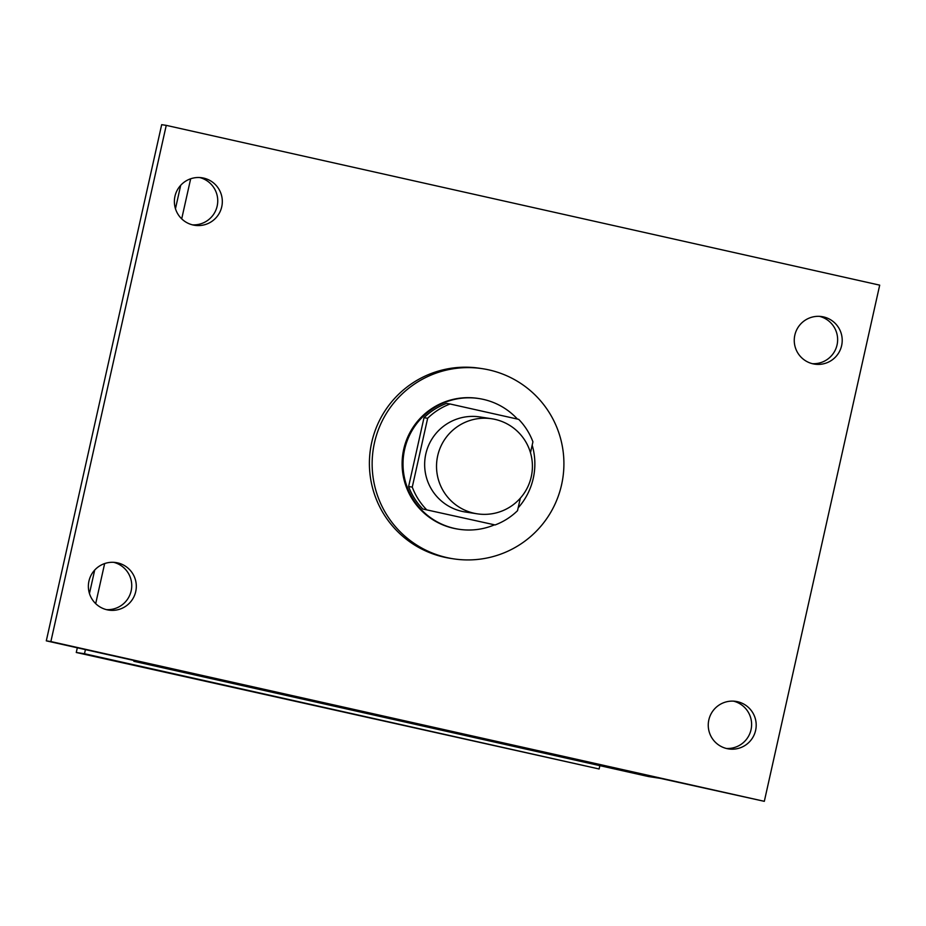 <?xml version="1.0" encoding="UTF-8"?>
<svg xmlns="http://www.w3.org/2000/svg" width="926" height="926" viewBox="0 0 926 926"><rect width="100%" height="100%" fill="white"/><g stroke="black" fill="none" stroke-linecap="round" stroke-linejoin="round"><path stroke-width="1.39" d="M437.685 455.812A48.083 47.944 -81.3 0 1 491.752 418.76A48.083 47.944 -81.3 0 1 531.86 473.545A48.083 47.944 -81.3 0 1 477.191 513.814A48.083 47.944 -81.3 0 1 437.685 455.812M477.191 513.814L465.315 511.997A48.083 47.944 -81.3 0 1 425.81 453.995A48.083 47.944 -81.3 0 1 479.876 416.943L491.752 418.76M495.109 524.949L422.823 509.011L495.109 524.949A64.577 64.38 -81.3 0 0 517.53 510.677L520.331 498.176M530.482 452.733L532.925 441.841A64.577 64.38 -81.3 0 0 518.71 419.362L450.082 403.991A64.577 64.38 -81.3 0 0 427.662 418.263L412.267 487.099A64.577 64.38 -81.3 0 0 426.481 509.578M427.662 418.263L424.004 417.707A64.577 64.38 -81.3 0 1 446.425 403.435L450.082 403.991M424.004 417.707L408.609 486.544L412.267 487.099M422.823 509.011A64.577 64.38 -81.3 0 1 408.609 486.544M517.426 419.073A66.116 65.92 98.7 0 0 403.782 453.925A66.116 65.92 98.7 0 0 494.461 524.845M518.166 507.842A66.116 65.92 98.7 0 0 532.172 445.163M458.926 529.267L458.011 529.128A66.116 65.92 -81.3 0 1 403.701 449.365A66.116 65.92 -81.3 0 1 478.036 398.411L478.95 398.55M374.463 442.813A96.165 95.887 -81.3 0 1 482.585 368.71A96.165 95.887 -81.3 0 1 562.8 478.291A96.165 95.887 -81.3 0 1 453.462 558.829A96.165 95.887 -81.3 0 1 374.463 442.813M453.462 558.829L450.73 558.413A96.165 95.887 -81.3 0 1 371.72 442.397A96.165 95.887 -81.3 0 1 479.842 368.293L482.585 368.71M726.979 748.613A24.041 23.972 -81.3 0 1 708.668 720.717A24.041 23.972 -81.3 0 1 735.857 701.387A24.041 23.972 -81.3 0 1 755.917 728.785A24.041 23.972 -81.3 0 1 726.979 748.613M107.092 609.794A24.041 23.972 -81.3 0 1 88.78 581.898A24.041 23.972 -81.3 0 1 115.981 562.568A24.041 23.972 -81.3 0 1 136.029 589.966A24.041 23.972 -81.3 0 1 107.092 609.794M193.106 225.006A24.041 23.972 -81.3 0 1 174.794 197.111A24.041 23.972 -81.3 0 1 201.984 177.78A24.041 23.972 -81.3 0 1 222.043 205.167A24.041 23.972 -81.3 0 1 193.106 225.006M812.982 363.825A24.041 23.972 -81.3 0 1 794.67 335.93A24.041 23.972 -81.3 0 1 821.871 316.599A24.041 23.972 -81.3 0 1 841.931 343.997A24.041 23.972 -81.3 0 1 812.982 363.825M879.7 285.15L166.252 125.369L50.872 641.556L764.32 801.326L879.7 285.15M134.015 660.493L133.842 661.291L145.718 663.12L46.3 640.85L161.68 124.674L166.252 125.369M192.446 224.844A24.041 23.972 98.7 0 0 199.68 177.537M106.432 609.632A24.041 23.972 98.7 0 0 113.678 562.325M46.3 640.85L50.872 641.556M133.842 661.291L648.455 776.544L660.331 778.361L764.32 801.326M358.848 711.399L431.782 727.72L358.848 711.399M726.32 748.463A24.041 23.972 98.7 0 0 733.554 701.156M812.322 363.675A24.041 23.972 98.7 0 0 819.568 316.368M190.663 178.776L181.704 218.86M104.65 563.564L95.691 603.648M85.423 649.612L84.498 653.744L599.122 768.985L599.863 765.663M77.321 647.795L76.268 652.483L599.122 768.985M180.697 185.281L175.465 208.72M94.695 570.08L89.452 593.52M76.268 652.483L84.498 653.744M301.274 702.579L374.22 718.9L301.274 702.579"/></g></svg>
